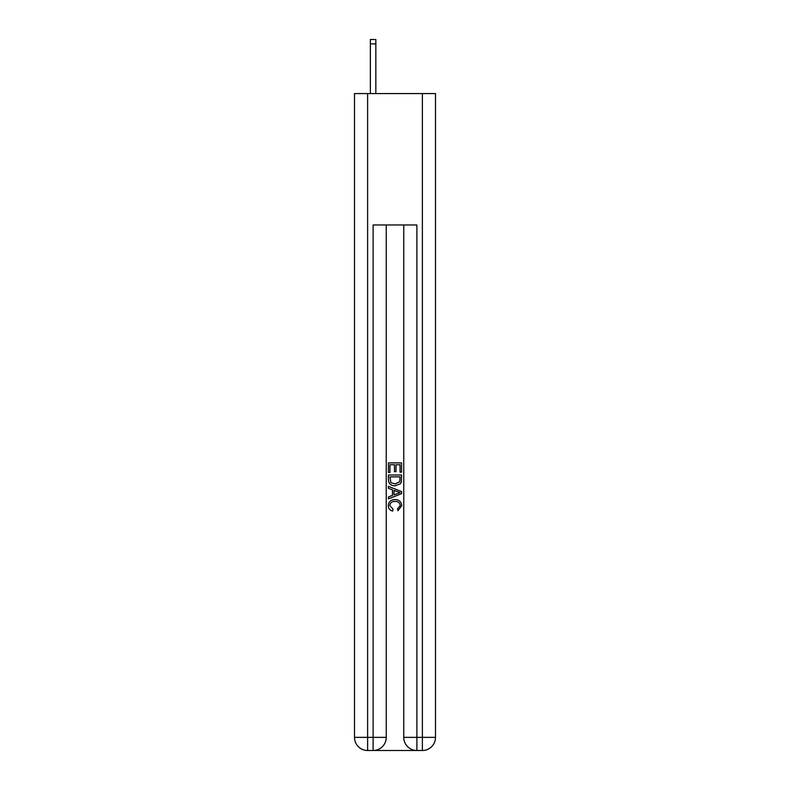 <?xml version="1.0" encoding="UTF-8"?>
<svg xmlns="http://www.w3.org/2000/svg" width="790" height="790" viewBox="0 0 790 790"><rect width="100%" height="100%" fill="white"/><g stroke="black" fill="none" stroke-linecap="round" stroke-linejoin="round"><path stroke-width="1.19" d="M374.085 750.5L415.915 750.5M367.626 93.585L367.626 737.366L354.493 737.366L354.493 93.585L435.507 93.585L435.507 737.366L422.374 737.366L422.374 93.585M416.893 750.5L416.893 737.366L403.759 737.366A13.134 13.134 0 0 0 416.893 750.5L422.374 750.5L422.374 737.366L416.893 737.366L416.893 224.972L373.107 224.972L373.107 737.366L367.626 737.366L367.626 750.5L373.107 750.5A13.134 13.134 0 0 0 386.241 737.366L373.107 737.366L373.107 750.5M386.241 224.972L386.241 737.366M403.759 737.366L403.759 224.972M422.374 750.5A13.134 13.134 0 0 0 435.507 737.366M354.493 737.366A13.134 13.134 0 0 0 367.626 750.5M388.433 472.489L388.433 462.891L401.567 462.891L401.567 472.153L400.056 472.153L400.056 464.747L396.007 464.747L396.007 471.65L394.496 471.65L394.496 464.747L389.944 464.747L389.944 472.489L388.433 472.489M388.433 479.728L388.433 475.017L401.567 475.017L401.379 481.831L400.441 483.747L395.069 485.801C390.872 485.81 388.66 483.786 388.433 479.728M389.944 476.874L390.872 482.68L395.099 483.944L399.779 481.703L400.056 476.874L389.944 476.874M388.433 488.329L388.433 486.354L401.567 491.578L401.567 493.661L388.433 498.885L388.433 496.91L392.472 495.419L392.472 489.82L388.433 488.329M397.627 491.726L393.993 490.373L393.993 494.866L400.056 492.614L397.627 491.726M389.776 505.521L393.065 509.214L392.64 511.061C389.855 510.34 388.394 508.553 388.265 505.699C388.621 501.66 390.892 499.635 395.099 499.606C399.138 499.695 401.35 501.709 401.735 505.659L397.923 510.725L397.518 508.869L400.224 505.57C399.829 502.736 398.13 501.364 395.109 501.462C392.028 501.304 390.25 502.657 389.776 505.521M375.843 93.585L375.843 43.875L370.362 43.875L370.362 39.5L375.843 39.5L375.843 43.875M370.362 93.585L370.362 43.875"/></g></svg>
